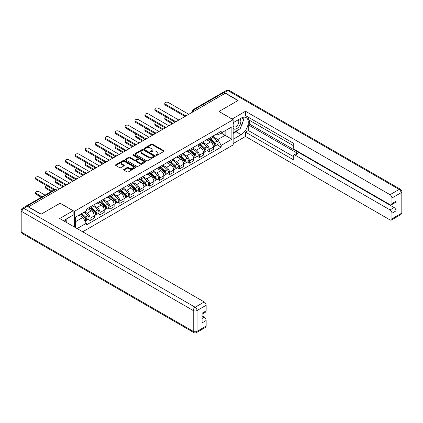 <?xml version="1.0" encoding="UTF-8"?>
<svg xmlns="http://www.w3.org/2000/svg" width="423" height="423" viewBox="0 0 423 423"><rect width="100%" height="100%" fill="white"/><g stroke="black" fill="none" stroke-linecap="round" stroke-linejoin="round"><path stroke-width="0.63" d="M156.314 155.262A0.619 0.36 0 0 0 157.187 155.262L163.828 151.429A0.883 0.513 0 0 0 164.087 151.069A0.883 0.513 0 0 0 163.828 150.71L152.576 144.211A0.883 0.513 0 0 0 151.328 144.211L144.687 148.05A0.619 0.36 0 0 0 145.56 148.552L146.421 148.055A2.829 1.634 0 0 1 150.424 148.055L151.36 148.6A2.829 1.634 0 0 1 152.185 149.753A2.829 1.634 0 0 1 151.36 150.905L150.498 151.402A0.619 0.36 0 0 0 151.376 151.91L152.232 151.413A2.829 1.634 0 0 1 156.235 151.413L157.171 151.952A2.829 1.634 0 0 1 158.001 153.11A2.829 1.634 0 0 1 157.171 154.263L156.314 154.76A0.619 0.36 0 0 0 156.314 155.262L156.314 154.76M123.891 169.401A0.883 0.513 0 0 0 123.632 169.76A0.883 0.513 0 0 0 123.891 170.12L127.048 171.944A0.883 0.513 0 0 0 128.296 171.944L135.672 167.688A0.883 0.513 0 0 0 135.931 167.328A0.883 0.513 0 0 0 135.672 166.963L124.42 160.47A0.883 0.513 0 0 0 123.172 160.47L115.796 164.727A0.883 0.513 0 0 0 115.537 165.086A0.883 0.513 0 0 0 115.796 165.451L119.609 167.651A0.883 0.513 0 0 0 120.856 167.651L124.013 165.827A0.883 0.513 0 0 0 124.272 165.467A0.883 0.513 0 0 0 124.013 165.107L122.125 164.013A2.364 1.364 0 0 1 121.433 163.051A2.364 1.364 0 0 1 122.892 161.787A2.364 1.364 0 0 1 125.467 162.083L132.875 166.361A2.364 1.364 0 0 1 133.568 167.328A2.364 1.364 0 0 1 132.108 168.587A2.364 1.364 0 0 1 129.533 168.291L128.296 167.577A0.883 0.513 0 0 0 127.048 167.577L123.891 169.401L123.891 170.12M74.348 211.389L60.145 203.193L41.168 214.149L28.5 206.831L225.253 93.234L237.927 100.552L218.95 111.508L233.147 119.704L74.348 211.389L74.348 226.977M146.485 160.724A0.883 0.513 0 0 0 147.733 160.724L155.109 156.462A0.883 0.513 0 0 0 155.368 156.103A0.883 0.513 0 0 0 155.109 155.743L143.857 149.245A0.883 0.513 0 0 0 142.609 149.245L135.233 153.507A0.883 0.513 0 0 0 134.974 153.866A0.883 0.513 0 0 0 135.233 154.226L146.485 160.724M133.324 155.4A0.619 0.36 0 0 1 133.954 155.484L145.38 162.083L138.014 166.334A0.883 0.513 0 0 1 136.766 166.334L125.515 159.836L128.671 158.028L128.671 157.293L125.515 159.117A0.883 0.513 0 0 0 125.256 159.476A0.883 0.513 0 0 0 125.515 159.836L125.515 159.117M128.671 158.028A0.883 0.513 0 0 1 129.919 158.028L129.919 157.293A0.883 0.513 0 0 0 128.671 157.293M129.919 157.293L134.482 159.931A0.883 0.513 0 0 0 135.735 159.931L137.829 158.72A0.883 0.513 0 0 0 138.088 158.361A0.883 0.513 0 0 0 137.829 157.996L133.076 155.257A0.619 0.36 0 0 1 133.954 154.749L145.39 161.353A0.883 0.513 0 0 1 145.649 161.713A0.883 0.513 0 0 1 145.39 162.078L145.39 161.353M82.686 231.793L233.147 144.925L233.147 119.704M25.872 206.26A1.803 1.042 -120 0 0 25.623 206.339A1.803 1.042 -120 0 0 25.433 206.514M195.775 110.255L194.437 109.483A1.803 1.042 60 0 0 193.533 109.398L222.382 92.743A1.803 1.042 60 0 1 223.281 92.833L194.437 109.483A1.803 1.042 120 0 0 193.163 111.693L193.163 111.762M224.618 93.605L223.281 92.833M209.269 138.194A4.14 2.39 60 0 1 208.412 140.055L212.616 137.628A4.14 2.39 -120 0 0 213.472 135.772M203.31 142.657L206.345 144.407A4.14 2.39 60 0 1 209.274 149.483L213.472 147.056A4.14 2.39 -120 0 0 210.543 141.985L207.534 140.246M213.472 147.056L213.472 149.298L209.274 151.725L207.254 150.562M208.412 140.055A4.14 2.39 60 0 1 206.376 139.87M209.274 149.483L209.274 151.725M199.339 143.931A4.14 2.39 60 0 1 198.482 145.792L202.68 143.365A4.14 2.39 -120 0 0 203.542 141.504M197.324 156.299L199.339 157.462L203.542 155.035L203.542 152.793A4.14 2.39 -120 0 0 200.613 147.717L197.604 145.983M198.482 145.792A4.14 2.39 60 0 1 196.441 145.602M193.374 148.394L196.409 150.144A4.14 2.39 60 0 1 199.339 155.22L199.339 157.462M189.404 149.668A4.14 2.39 60 0 1 188.547 151.524L192.751 149.097A4.14 2.39 -120 0 0 193.607 147.241M187.389 162.03L189.404 163.193L193.607 160.766L193.607 158.525A4.14 2.39 -120 0 0 190.678 153.454L187.669 151.714M188.547 151.524A4.14 2.39 60 0 1 186.506 151.339M183.439 154.125L186.474 155.881A4.14 2.39 60 0 1 189.404 160.952L189.404 163.193M179.474 155.4A4.14 2.39 60 0 1 178.612 157.261L182.815 154.834A4.14 2.39 -120 0 0 183.672 152.973M177.459 167.767L179.474 168.93L183.672 166.503L183.672 164.261A4.14 2.39 -120 0 0 180.743 159.185L177.739 157.451M178.612 157.261A4.14 2.39 60 0 1 176.576 157.076M173.509 159.862L176.544 161.612A4.14 2.39 60 0 1 179.474 166.688L179.474 168.93M169.538 161.137A4.14 2.39 60 0 1 168.682 162.998L172.885 160.571A4.14 2.39 -120 0 0 173.742 158.71M167.524 173.499L169.538 174.662L173.742 172.24L173.742 169.993A4.14 2.39 -120 0 0 170.813 164.922L167.804 163.188M168.682 162.998A4.14 2.39 60 0 1 166.641 162.807M163.574 165.594L166.609 167.349A4.14 2.39 60 0 1 169.538 172.42L169.538 174.662M159.603 166.868A4.14 2.39 60 0 1 158.747 168.729L162.95 166.302A4.14 2.39 -120 0 0 163.807 164.447M157.589 179.236L159.603 180.399L163.807 177.972L163.807 175.73A4.14 2.39 -120 0 0 160.877 170.659L157.869 168.92M158.747 168.729A4.14 2.39 60 0 1 156.706 168.544M153.639 171.331L156.674 173.081A4.14 2.39 60 0 1 159.603 178.157L159.603 180.399M149.673 172.605A4.14 2.39 60 0 1 148.817 174.466L153.015 172.039A4.14 2.39 -120 0 0 153.877 170.178M147.659 184.973L149.673 186.136L153.877 183.709L153.877 181.467A4.14 2.39 -120 0 0 150.948 176.391L147.939 174.657M148.817 174.466A4.14 2.39 60 0 1 146.776 174.276M143.709 177.068L146.744 178.818A4.14 2.39 60 0 1 149.673 183.894L149.673 186.136M139.738 178.342A4.14 2.39 60 0 1 138.881 180.198L143.085 177.776A4.14 2.39 -120 0 0 143.942 175.915M137.724 190.704L139.738 191.868L143.942 189.441L143.942 187.199A4.14 2.39 -120 0 0 141.012 182.128L138.004 180.388M138.881 180.198A4.14 2.39 60 0 1 136.841 180.013M133.774 182.799L136.809 184.555A4.14 2.39 60 0 1 139.738 189.626L139.738 191.868M129.808 184.074A4.14 2.39 60 0 1 128.946 185.935L133.15 183.508A4.14 2.39 -120 0 0 134.006 181.647M127.788 196.441L129.808 197.604L134.006 195.177L134.006 192.936A4.14 2.39 -120 0 0 131.077 187.86L128.074 186.125M128.946 185.935A4.14 2.39 60 0 1 126.911 185.75M123.844 188.536L126.879 190.287A4.14 2.39 60 0 1 129.808 195.363L129.808 197.604M119.873 189.811A4.14 2.39 60 0 1 119.016 191.672L123.215 189.245A4.14 2.39 -120 0 0 124.076 187.384M117.858 202.178L119.873 203.341L124.076 200.914L124.076 198.673A4.14 2.39 -120 0 0 121.147 193.597L118.139 191.862M119.016 191.672A4.14 2.39 60 0 1 116.975 191.482M113.909 194.273L116.944 196.023A4.14 2.39 60 0 1 119.873 201.094L119.873 203.341M109.938 195.548A4.14 2.39 60 0 1 109.081 197.404L113.285 194.977A4.14 2.39 -120 0 0 114.141 193.121M107.923 207.91L109.938 209.073L114.141 206.646L114.141 204.404A4.14 2.39 -120 0 0 111.212 199.333L108.203 197.594M109.081 197.404A4.14 2.39 60 0 1 107.04 197.218M103.973 200.005L107.008 201.76A4.14 2.39 60 0 1 109.938 206.831L109.938 209.073M100.008 201.279A4.14 2.39 60 0 1 99.146 203.14L103.349 200.714A4.14 2.39 -120 0 0 104.206 198.852M97.993 213.647L100.008 214.81L104.206 212.383L104.206 210.141A4.14 2.39 -120 0 0 101.282 205.065L98.273 203.331M99.146 203.14A4.14 2.39 60 0 1 97.11 202.95M94.043 205.742L97.079 207.492A4.14 2.39 60 0 1 100.008 212.568L100.008 214.81M90.073 207.016A4.14 2.39 60 0 1 89.216 208.872L93.42 206.45A4.14 2.39 -120 0 0 94.276 204.589M88.058 219.378L90.073 220.542L94.276 218.115L94.276 215.873A4.14 2.39 -120 0 0 91.347 210.802L88.338 209.062M89.216 208.872A4.14 2.39 60 0 1 87.175 208.687M84.722 211.833L87.143 213.229A4.14 2.39 60 0 1 90.073 218.3L90.073 220.542M216.306 134.133L217.803 135L231.878 126.874L225.126 130.77L225.126 135.328L217.803 139.558L213.24 136.92M75.617 227.711L75.617 217.089L86.318 210.913L86.318 209.184L221.176 131.32L221.176 133.049L231.878 139.225L221.176 145.401L217.803 139.558M231.878 126.874L231.878 139.225M75.617 221.647L82.94 217.417L86.318 223.265L86.318 224.994L221.176 147.13L221.176 145.401M86.318 223.265L77.113 228.573M82.94 217.417L78.995 215.138M217.189 144.825L221.176 147.13M156.558 155.352L157.171 154.998A2.829 1.634 0 0 0 158.001 153.845L158.001 153.11M152.185 149.753L152.185 150.488A2.829 1.634 0 0 1 151.36 151.64L150.747 151.994M163.817 151.439L152.576 144.946A0.883 0.513 0 0 0 151.328 144.946L144.936 148.642M155.098 156.473L143.857 149.985A0.883 0.513 0 0 0 142.609 149.985L135.244 154.236M153.549 156.357A0.619 0.36 0 0 0 153.549 155.849L143.672 150.149A0.619 0.36 0 0 0 142.794 150.149L141.89 150.673A2.829 1.634 0 0 0 141.06 151.825A2.829 1.634 0 0 0 141.89 152.983L148.642 156.88A2.829 1.634 0 0 0 152.64 156.88L153.549 156.357L153.549 157.092A0.619 0.36 0 0 0 153.729 156.838L153.729 156.103M141.06 151.825L141.06 152.56A2.829 1.634 0 0 0 141.89 153.718L141.89 152.983M153.549 157.092L152.64 157.615A2.829 1.634 0 0 1 148.642 157.615L141.89 153.718M129.919 158.028L134.482 160.666A0.883 0.513 0 0 0 135.735 160.666L137.829 159.455A0.883 0.513 0 0 0 138.088 159.096L138.088 158.361M139.22 162.659A2.364 1.364 0 0 0 141.795 162.955A2.364 1.364 0 0 0 143.254 161.697A2.364 1.364 0 0 0 142.562 160.729L139.955 159.222A0.883 0.513 0 0 0 138.702 159.222L136.608 160.433A0.883 0.513 0 0 0 136.349 160.793A0.883 0.513 0 0 0 136.608 161.158L139.22 162.659L139.22 163.4A2.364 1.364 0 0 0 141.795 163.69A2.364 1.364 0 0 0 143.254 162.432L143.254 161.697M136.349 160.793L136.349 161.528A0.883 0.513 0 0 0 136.608 161.893L136.608 161.158M139.22 163.4L136.608 161.893M133.568 167.328L133.568 168.063A2.364 1.364 0 0 1 132.108 169.322A2.364 1.364 0 0 1 129.533 169.026L128.296 168.312A0.883 0.513 0 0 0 127.048 168.312L123.902 170.131M121.433 163.051L121.433 163.786A2.364 1.364 0 0 0 122.125 164.748L122.125 164.013M124.002 165.837L122.125 164.748M135.661 167.693L124.42 161.205A0.883 0.513 0 0 0 123.172 161.205L115.807 165.456L115.796 164.727M209.559 139.394L213.604 143.006A2.252 1.301 60 0 1 214.313 146.49L213.472 146.971M209.665 139.49L211.569 140.589M166.001 116.965A2.073 1.195 -0 0 0 164.796 118.049A2.073 1.195 -0 0 0 165.398 118.895L173.102 123.347M209.967 139.156L214.472 143.18A1.079 0.624 60 0 1 214.81 144.851A1.079 0.624 60 0 1 214.71 144.888M210.643 138.77L214.688 142.382A2.252 1.301 60 0 1 215.397 145.861A2.252 1.301 60 0 1 214.715 145.935M212.896 137.417L216.983 141.06A2.252 1.301 60 0 1 217.686 144.539L215.397 145.861M172.277 123.823L165.398 119.852A2.073 1.195 180 0 1 164.796 119.006L164.796 118.049M184.486 116.166L165.398 105.147A2.073 1.195 180 0 1 164.796 104.301L164.796 103.344A2.073 1.195 -0 0 0 165.398 104.19L185.311 115.685M188.769 114.3L168.328 102.498A2.073 1.195 -0 0 0 166.07 102.239A2.073 1.195 -0 0 0 164.796 103.344M199.624 145.131L203.675 148.743A2.252 1.301 60 0 1 204.378 152.222L203.542 152.708M199.73 145.226L201.639 146.326M156.066 122.696A2.073 1.195 -0 0 0 154.86 123.786A2.073 1.195 -0 0 0 155.468 124.632L163.172 129.078M200.031 144.893L204.536 148.912A1.079 0.624 60 0 1 204.875 150.583A1.079 0.624 60 0 1 204.78 150.625M200.708 144.502L204.753 148.119A2.252 1.301 60 0 1 205.462 151.598A2.252 1.301 60 0 1 204.785 151.672M202.966 143.148L207.048 146.792A2.252 1.301 60 0 1 207.756 150.276L205.462 151.598M162.342 129.56L155.468 125.589A2.073 1.195 180 0 1 154.86 124.743L154.86 123.786M189.694 150.863L193.739 154.474A2.252 1.301 60 0 1 194.448 157.959L193.607 158.44M189.8 150.958L191.704 152.058M146.136 128.433A2.073 1.195 -0 0 0 144.925 129.523A2.073 1.195 -0 0 0 145.533 130.369L153.237 134.815M190.101 150.63L194.606 154.649A1.079 0.624 60 0 1 194.945 156.32A1.079 0.624 60 0 1 194.844 156.357M190.773 150.239L194.823 153.85A2.252 1.301 60 0 1 195.526 157.335A2.252 1.301 60 0 1 194.85 157.404M193.031 148.885L197.113 152.529A2.252 1.301 60 0 1 197.821 156.008L195.526 157.335M152.412 135.291L145.533 131.32A2.073 1.195 180 0 1 144.925 130.474L144.925 129.523M232.068 119.08L245.504 111.249L390.043 194.702L399.148 189.441L227.865 90.554L224.428 92.537L238.117 100.441L219.014 111.471L232.068 119.006M233.147 122.718L241.11 118.123A10.131 5.848 120 0 1 246.175 117.62A10.131 5.848 120 0 1 247.725 125.742A10.131 5.848 120 0 1 241.11 134.667L233.147 139.262M233.147 143.603L245.504 136.47L245.504 132.129L293.255 159.704L293.255 156.246A2.702 1.56 -120 0 1 293.816 155.008A2.702 1.56 -120 0 1 295.169 155.146L390.043 209.919L394.12 207.566A2.702 1.56 60 0 1 396.028 210.876L396.028 201.242A2.702 1.56 60 0 1 395.468 202.48L391.391 204.832A2.702 1.56 -120 0 0 391.952 203.595L391.952 198.006A2.702 1.56 -120 0 0 390.043 194.702M249.575 120.365L249.575 124.119L248.306 124.854L248.306 130.511L245.504 132.129M248.306 117.203L248.306 119.63L293.255 145.586M391.391 204.832A2.702 1.56 -120 0 1 390.043 204.7L295.169 149.922A2.702 1.56 -120 0 1 293.255 146.617L293.255 143.159L245.504 115.59L245.504 111.249M245.504 136.47L390.043 219.918A2.702 1.56 -120 0 0 391.391 220.05A2.702 1.56 -120 0 0 391.952 218.818L391.952 213.229A2.702 1.56 -120 0 0 390.043 209.919M224.428 92.537A2.702 1.56 -120 0 0 223.074 92.404A2.702 1.56 -120 0 0 222.789 92.663M248.306 124.854L297.972 153.528L295.169 155.146M249.575 124.119L394.12 207.566M248.306 130.511L293.255 156.468M293.816 155.008L296.618 153.39A2.702 1.56 60 0 1 297.972 153.528M233.147 133.457L236.076 131.764A10.131 5.848 120 0 0 238.884 129.48M240.899 126.831A10.131 5.848 120 0 0 243.077 121.211M243.241 119.397A10.131 5.848 120 0 0 242.992 117.33M27.289 206.355L23.852 208.338A2.702 1.56 -120 0 0 22.498 208.206L25.94 206.218A2.702 1.56 60 0 1 27.289 206.355L40.978 214.255L60.082 203.23L73.137 210.765L73.137 215.101L64.095 220.325A10.131 5.848 120 0 0 63.482 220.706M73.137 210.765L59.701 218.522L204.24 301.969A2.702 1.56 60 0 1 206.149 305.279L206.149 310.868A2.702 1.56 60 0 1 205.594 312.105L202.078 314.136M66.194 221.546L66.194 219.109M202.078 318.44L204.24 317.192A2.702 1.56 60 0 1 206.149 320.502L206.149 326.085A2.702 1.56 60 0 1 205.594 327.323L196.489 332.584A2.702 1.56 -120 0 0 197.044 331.346L206.149 326.085M206.149 310.868L202.078 313.221L202.078 322.855L206.149 320.502M204.24 317.192L202.078 315.939M233.147 128.343A5.853 3.379 120 0 0 237.805 127.841A5.853 3.379 120 0 0 240.856 121.47A5.853 3.379 120 0 0 239.788 118.884M233.639 122.437A5.853 3.379 120 0 0 233.147 123.49M233.147 125.451A4.008 2.316 120 0 0 233.956 126.895A4.008 2.316 120 0 0 237.044 125.821A4.008 2.316 120 0 0 238.794 121.787A4.008 2.316 120 0 0 237.964 119.952A4.008 2.316 120 0 0 237.953 119.947M233.972 122.247A4.008 2.316 120 0 0 233.147 124.648M242.025 117.663L243.59 119.889L240.153 128.751L233.279 132.716M64.978 219.812L66.575 222.091L66.448 222.419M174.556 121.903L155.468 110.884A2.073 1.195 180 0 1 154.86 110.038L154.86 109.081A2.073 1.195 -0 0 0 155.468 109.927L175.376 121.422M178.834 120.037L158.398 108.235A2.073 1.195 -0 0 0 156.14 107.976A2.073 1.195 -0 0 0 154.86 109.081M164.621 127.635L145.533 116.616A2.073 1.195 180 0 1 144.925 115.77L144.925 114.818A2.073 1.195 -0 0 0 145.533 115.659L165.441 127.154M168.904 125.768L148.462 113.972A2.073 1.195 -0 0 0 146.205 113.713A2.073 1.195 -0 0 0 144.925 114.818M179.759 156.6L183.804 160.211A2.252 1.301 60 0 1 184.513 163.69L183.672 164.177M179.865 156.695L181.774 157.795M136.201 134.17A2.073 1.195 -0 0 0 134.995 135.254A2.073 1.195 -0 0 0 135.598 136.1L143.302 140.547M180.166 156.362L184.671 160.38A1.079 0.624 60 0 1 185.01 162.051A1.079 0.624 60 0 1 184.914 162.094M180.843 155.976L184.888 159.587A2.252 1.301 60 0 1 185.597 163.066A2.252 1.301 60 0 1 184.914 163.141M183.101 154.617L187.183 158.26A2.252 1.301 60 0 1 187.886 161.745L185.597 163.066M142.477 141.028L135.598 137.057A2.073 1.195 180 0 1 134.995 136.211L134.995 135.254M169.824 162.337L173.874 165.948A2.252 1.301 60 0 1 174.583 169.427L173.742 169.914M169.935 162.432L171.838 163.532M126.266 139.902A2.073 1.195 -0 0 0 125.06 140.991A2.073 1.195 -0 0 0 125.668 141.837L133.372 146.284M170.236 162.099L174.736 166.117A1.079 0.624 60 0 1 175.08 167.788A1.079 0.624 60 0 1 174.979 167.825M170.908 161.708L174.958 165.319A2.252 1.301 60 0 1 175.661 168.803A2.252 1.301 60 0 1 174.985 168.872M173.166 160.354L177.248 163.997A2.252 1.301 60 0 1 177.956 167.476L175.661 168.803M132.542 146.76L125.668 142.794A2.073 1.195 180 0 1 125.06 141.948L125.06 140.991M159.894 168.068L163.939 171.68A2.252 1.301 60 0 1 164.647 175.164L163.807 175.645M160 168.164L161.903 169.263M116.336 145.639A2.073 1.195 -0 0 0 115.125 146.723A2.073 1.195 -0 0 0 115.733 147.569L123.437 152.021M160.301 167.836L164.806 171.854A1.079 0.624 60 0 1 165.144 173.525A1.079 0.624 60 0 1 165.044 173.562M160.973 167.445L165.023 171.056A2.252 1.301 60 0 1 165.731 174.535A2.252 1.301 60 0 1 165.049 174.609M163.23 166.091L167.312 169.734A2.252 1.301 60 0 1 168.021 173.213L165.731 174.535M122.612 152.497L115.733 148.526A2.073 1.195 180 0 1 115.125 147.68L115.125 146.723M154.686 133.372L135.598 122.353A2.073 1.195 180 0 1 134.995 121.507L134.995 120.55A2.073 1.195 -0 0 0 135.598 121.396L155.511 132.891M158.969 131.505L138.527 119.704A2.073 1.195 -0 0 0 136.269 119.445A2.073 1.195 -0 0 0 134.995 120.55M144.756 139.109L125.668 128.084A2.073 1.195 180 0 1 125.06 127.244L125.06 126.287A2.073 1.195 -0 0 0 125.668 127.133L145.575 138.628M149.033 137.242L128.597 125.441A2.073 1.195 -0 0 0 126.34 125.182A2.073 1.195 -0 0 0 125.06 126.287M134.821 144.84L115.733 133.821A2.073 1.195 180 0 1 115.125 132.975L115.125 132.018A2.073 1.195 -0 0 0 115.733 132.864L135.646 144.359M139.104 142.974L118.662 131.172A2.073 1.195 -0 0 0 116.404 130.913A2.073 1.195 -0 0 0 115.125 132.018M149.959 173.805L154.009 177.417A2.252 1.301 60 0 1 154.712 180.896L153.872 181.382M150.065 173.901L151.973 175M106.4 151.376A2.073 1.195 -0 0 0 105.195 152.46A2.073 1.195 -0 0 0 105.803 153.306L113.507 157.753M150.366 173.567L154.871 177.586A1.079 0.624 60 0 1 155.209 179.257A1.079 0.624 60 0 1 155.114 179.299M151.043 173.181L155.088 176.793A2.252 1.301 60 0 1 155.796 180.272A2.252 1.301 60 0 1 155.114 180.346M153.3 171.823L157.382 175.466A2.252 1.301 60 0 1 158.091 178.95L155.796 180.272M112.677 158.234L105.803 154.263A2.073 1.195 180 0 1 105.195 153.417L105.195 152.46M124.885 150.577L105.803 139.558A2.073 1.195 180 0 1 105.195 138.712L105.195 137.755A2.073 1.195 -0 0 0 105.803 138.601L125.71 150.096M129.168 148.711L108.727 136.909A2.073 1.195 -0 0 0 106.474 136.65A2.073 1.195 -0 0 0 105.195 137.755M140.024 179.537L144.074 183.148A2.252 1.301 60 0 1 144.782 186.633L143.942 187.119M140.135 179.632L142.038 180.732M96.47 157.107A2.073 1.195 -0 0 0 95.26 158.197A2.073 1.195 -0 0 0 95.868 159.043L103.572 163.49M140.436 179.304L144.941 183.323A1.079 0.624 60 0 1 145.279 184.994A1.079 0.624 60 0 1 145.179 185.031M141.108 178.913L145.158 182.525A2.252 1.301 60 0 1 145.861 186.009A2.252 1.301 60 0 1 145.184 186.078M143.365 177.56L147.447 181.203A2.252 1.301 60 0 1 148.156 184.682L145.861 186.009M102.741 163.965L95.868 159.994A2.073 1.195 180 0 1 95.26 159.148L95.26 158.197M114.956 156.309L95.868 145.29A2.073 1.195 180 0 1 95.26 144.444L95.26 143.492A2.073 1.195 -0 0 0 95.868 144.338L115.775 155.828M119.233 154.443L98.797 142.646A2.073 1.195 -0 0 0 96.539 142.387A2.073 1.195 -0 0 0 95.26 143.492M130.094 185.274L134.139 188.885A2.252 1.301 60 0 1 134.847 192.365L134.006 192.851M130.199 185.369L132.103 186.469M86.535 162.844A2.073 1.195 -0 0 0 85.33 163.928A2.073 1.195 -0 0 0 85.932 164.774L93.636 169.221M130.501 185.036L135.006 189.055A1.079 0.624 60 0 1 135.344 190.725A1.079 0.624 60 0 1 135.244 190.768M131.178 184.65L135.223 188.261A2.252 1.301 60 0 1 135.931 191.741A2.252 1.301 60 0 1 135.249 191.815M133.43 183.291L137.517 186.94A2.252 1.301 60 0 1 138.221 190.419L135.931 191.741M92.811 169.702L85.932 165.731A2.073 1.195 180 0 1 85.33 164.885L85.33 163.928M105.02 162.046L85.932 151.027A2.073 1.195 180 0 1 85.33 150.181L85.33 149.224A2.073 1.195 -0 0 0 85.932 150.07L105.845 161.565M109.303 160.18L88.862 148.378A2.073 1.195 -0 0 0 86.604 148.119A2.073 1.195 -0 0 0 85.33 149.224M120.158 191.011L124.209 194.622A2.252 1.301 60 0 1 124.912 198.101L124.076 198.588M120.269 191.106L122.173 192.206M76.6 168.576A2.073 1.195 -0 0 0 75.394 169.665A2.073 1.195 -0 0 0 76.003 170.511L83.706 174.958M120.566 190.773L125.071 194.792A1.079 0.624 60 0 1 125.409 196.462A1.079 0.624 60 0 1 125.314 196.499M121.242 190.382L125.287 193.993A2.252 1.301 60 0 1 125.996 197.478A2.252 1.301 60 0 1 125.319 197.546M123.5 189.028L127.582 192.671A2.252 1.301 60 0 1 128.291 196.156L125.996 197.478M82.876 175.434L76.003 171.468A2.073 1.195 180 0 1 75.394 170.622L75.394 169.665M95.09 167.783L76.003 156.759A2.073 1.195 180 0 1 75.394 155.918L75.394 154.961A2.073 1.195 -0 0 0 76.003 155.807L95.91 167.302M99.368 165.916L78.932 154.115A2.073 1.195 -0 0 0 76.674 153.856A2.073 1.195 -0 0 0 75.394 154.961M110.229 196.743L114.273 200.354A2.252 1.301 60 0 1 114.982 203.838L114.141 204.32M110.334 196.838L112.238 197.938M66.67 174.313A2.073 1.195 -0 0 0 65.459 175.402A2.073 1.195 -0 0 0 66.067 176.243L73.771 180.695M110.636 196.51L115.141 200.528A1.079 0.624 60 0 1 115.479 202.199A1.079 0.624 60 0 1 115.379 202.236M111.307 196.119L115.357 199.73A2.252 1.301 60 0 1 116.066 203.209A2.252 1.301 60 0 1 115.384 203.283M113.565 194.765L117.647 198.408A2.252 1.301 60 0 1 118.355 201.887L116.066 203.209M72.946 181.171L66.067 177.2A2.073 1.195 180 0 1 65.459 176.354L65.459 175.402M85.155 173.515L66.067 162.495A2.073 1.195 180 0 1 65.459 161.649L65.459 160.692A2.073 1.195 -0 0 0 66.067 161.538L85.975 173.033M89.438 171.648L68.997 159.852A2.073 1.195 -0 0 0 66.739 159.587A2.073 1.195 -0 0 0 65.459 160.692M100.293 202.48L104.344 206.091A2.252 1.301 60 0 1 105.047 209.57L104.206 210.057M100.399 202.575L102.308 203.675M56.735 180.05A2.073 1.195 -0 0 0 55.529 181.134A2.073 1.195 -0 0 0 56.132 181.98L63.841 186.427M100.7 202.242L105.205 206.26A1.079 0.624 60 0 1 105.544 207.931A1.079 0.624 60 0 1 105.449 207.973M101.377 201.856L105.422 205.467A2.252 1.301 60 0 1 106.131 208.946A2.252 1.301 60 0 1 105.449 209.02M103.635 200.497L107.717 204.14A2.252 1.301 60 0 1 108.42 207.624L106.131 208.946M63.011 186.908L56.132 182.937A2.073 1.195 180 0 1 55.529 182.091L55.529 181.134M75.22 179.252L56.132 168.232A2.073 1.195 180 0 1 55.529 167.386L55.529 166.429A2.073 1.195 -0 0 0 56.132 167.275L76.045 178.77M79.503 177.385L59.061 165.583A2.073 1.195 -0 0 0 56.809 165.324A2.073 1.195 -0 0 0 55.529 166.429M90.358 208.211L94.408 211.823A2.252 1.301 60 0 1 95.117 215.307L94.276 215.793M90.469 208.306L92.373 209.411M46.8 185.782A2.073 1.195 -0 0 0 45.594 186.871A2.073 1.195 -0 0 0 46.202 187.717L52.04 191.085M90.771 207.979L95.27 211.997A1.079 0.624 60 0 1 95.614 213.668A1.079 0.624 60 0 1 95.513 213.705M91.442 207.587L95.492 211.199A2.252 1.301 60 0 1 96.195 214.683A2.252 1.301 60 0 1 95.519 214.752M93.7 206.234L97.782 209.877A2.252 1.301 60 0 1 98.49 213.356L96.195 214.683M51.215 191.566L46.202 188.669A2.073 1.195 180 0 1 45.594 187.828L45.594 186.871M65.29 184.988L46.202 173.964A2.073 1.195 180 0 1 45.594 173.118L45.594 172.166A2.073 1.195 -0 0 0 46.202 173.012L66.11 184.507M69.568 183.122L49.131 171.32A2.073 1.195 -0 0 0 46.874 171.061A2.073 1.195 -0 0 0 45.594 172.166M80.677 214.17L84.473 217.559A2.252 1.301 60 0 1 85.182 221.039L85.071 221.107M80.714 214.149L82.437 215.143M45.039 195.13L39.196 191.756A2.073 1.195 -0 0 0 36.938 191.497A2.073 1.195 -0 0 0 35.659 192.602A2.073 1.195 -0 0 0 36.267 193.448L42.11 196.822M81.084 213.932L85.34 217.734A1.079 0.624 60 0 1 85.679 219.405A1.079 0.624 60 0 1 85.578 219.442M81.755 213.546L85.557 216.936A2.252 1.301 60 0 1 86.266 220.415A2.252 1.301 60 0 1 85.583 220.489M84.05 212.219L87.852 215.614A2.252 1.301 60 0 1 88.555 219.093L86.266 220.415M41.28 197.298L36.267 194.406A2.073 1.195 180 0 1 35.659 193.56L35.659 192.602M54.017 189.948L36.267 179.701A2.073 1.195 180 0 1 35.659 178.855L35.659 177.898A2.073 1.195 -0 0 0 36.267 178.744L54.905 189.504M59.638 188.854L39.196 177.052A2.073 1.195 -0 0 0 36.938 176.793A2.073 1.195 -0 0 0 35.659 177.898M193.226 111.725L193.163 111.693A1.803 1.042 0 0 1 192.634 110.953L192.634 112.069M100.008 212.568L104.206 210.141M109.938 206.831L114.141 204.404M119.873 201.094L124.076 198.673M129.808 195.363L134.006 192.936M139.738 189.626L143.942 187.199M149.673 183.894L153.877 181.467M159.603 178.157L163.807 175.73M169.538 172.42L173.742 169.993M179.474 166.688L183.672 164.261M189.404 160.952L193.607 158.525M199.339 155.22L203.542 152.793M90.073 218.3L94.276 215.873M87.143 213.229L91.347 210.802M97.079 207.492L101.282 205.065M107.008 201.76L111.212 199.333M116.944 196.023L121.147 193.597M126.879 190.287L131.077 187.86M136.809 184.555L141.012 182.128M146.744 178.818L150.948 176.391M156.674 173.081L160.877 170.659M166.609 167.349L170.813 164.922M176.544 161.612L180.743 159.185M186.474 155.881L190.678 153.454M196.409 150.144L200.613 147.717M206.345 144.407L210.543 141.985M186.173 115.802A1.803 1.042 120 0 0 185.38 116.256M176.238 121.533A1.803 1.042 120 0 0 175.445 121.993M166.308 127.27A1.803 1.042 120 0 0 165.509 127.73M156.373 133.002A1.803 1.042 120 0 0 155.579 133.462M146.443 138.739A1.803 1.042 120 0 0 145.644 139.199M136.507 144.476A1.803 1.042 120 0 0 135.714 144.93M126.572 150.207A1.803 1.042 120 0 0 125.779 150.667M116.642 155.944A1.803 1.042 120 0 0 115.844 156.404M106.707 161.676A1.803 1.042 120 0 0 105.914 162.136M96.772 167.413A1.803 1.042 120 0 0 95.979 167.873M86.842 173.15A1.803 1.042 120 0 0 86.043 173.604M76.907 178.881A1.803 1.042 120 0 0 76.114 179.341M66.977 184.618A1.803 1.042 120 0 0 66.178 185.078M56.708 190.546L55.371 189.774L26.94 206.186M57.237 190.239L56.27 189.684A1.803 1.042 120 0 0 55.371 189.774A1.803 1.042 60 0 0 54.472 189.684L25.623 206.339M157.171 154.998L157.171 154.263M150.498 151.91L150.498 151.402M151.36 151.64L151.36 150.905M144.687 148.552L144.687 148.05M151.328 144.946L151.328 144.211M152.576 144.946L152.576 144.211M163.828 151.429L163.828 150.71M135.233 154.226L135.233 153.507M142.609 149.985L142.609 149.245M143.857 149.985L143.857 149.245M155.109 156.462L155.109 155.743M148.642 157.615L148.642 156.88M152.64 157.615L152.64 156.88M134.482 160.666L134.482 159.931M135.735 160.666L135.735 159.931M137.829 159.455L137.829 158.72M133.954 155.484L133.954 154.749M127.048 168.312L127.048 167.577M128.296 168.312L128.296 167.577M129.533 169.026L129.533 168.291M124.013 165.827L124.013 165.107M123.172 161.205L123.172 160.47M124.42 161.205L124.42 160.47M135.672 167.688L135.672 166.963M213.604 143.006L212.346 143.735M215.032 144.354L214.63 144.587M216.983 141.06L214.688 142.382M165.398 119.852L165.398 118.895M165.398 104.19L165.398 105.147M203.675 148.743L202.411 149.472M205.102 150.091L204.695 150.324M207.048 146.792L204.753 148.119M155.468 125.589L155.468 124.632M193.739 154.474L192.476 155.204M195.167 155.823L194.76 156.061M197.113 152.529L194.823 153.85M145.533 131.32L145.533 130.369M391.952 203.595L396.028 201.242M396.028 210.876L391.952 213.229M391.952 218.818L401.057 213.557L401.057 192.751L391.952 198.006M236.076 131.764L241.11 134.667M401.057 213.557A2.702 1.56 60 0 1 400.502 214.794A2.702 2.702 0 0 0 401.85 212.457A2.702 1.56 180 0 1 401.057 213.557M401.057 192.751A2.702 1.56 0 0 0 401.85 191.651A2.702 2.702 0 0 0 400.502 189.308A2.702 1.56 -60 0 0 399.148 189.441A2.702 1.56 60 0 1 401.057 192.751M223.074 92.404L226.511 90.416A2.702 1.56 60 0 1 227.865 90.554A2.702 1.56 -60 0 1 229.213 90.416L400.502 189.308M22.498 208.206A2.702 2.702 0 0 0 21.15 210.543A2.702 1.56 180 0 0 21.943 211.648A2.702 1.56 -60 0 1 23.852 208.338L195.135 307.23A2.702 1.56 -60 0 0 193.226 310.535L21.943 211.648L21.943 232.454L193.226 331.346L193.226 310.535A2.702 1.56 0 0 0 197.044 310.535L197.044 331.346A2.702 1.56 180 0 1 193.226 331.346A2.702 1.56 -60 0 0 193.787 332.584A2.702 2.702 0 0 0 196.489 332.584M206.149 305.279L197.044 310.535A2.702 1.56 -120 0 0 195.135 307.23L204.24 301.969M22.498 233.692A2.702 1.56 -60 0 1 21.943 232.454A2.702 1.56 0 0 1 21.15 231.349A2.702 2.702 0 0 0 22.498 233.692L193.787 332.584M155.468 109.927L155.468 110.884M145.533 115.659L145.533 116.616M183.804 160.211L182.546 160.941M185.232 161.56L184.83 161.792M187.183 158.26L184.888 159.587M135.598 137.057L135.598 136.1M173.874 165.948L172.61 166.673M175.302 167.291L174.895 167.529M177.248 163.997L174.958 165.319M125.668 142.794L125.668 141.837M163.939 171.68L162.681 172.41M165.367 173.028L164.965 173.261M167.312 169.734L165.023 171.056M115.733 148.526L115.733 147.569M135.598 121.396L135.598 122.353M125.668 127.133L125.668 128.084M115.733 132.864L115.733 133.821M154.009 177.417L152.745 178.146M155.437 178.765L155.03 178.998M157.382 175.466L155.088 176.793M105.803 154.263L105.803 153.306M105.803 138.601L105.803 139.558M144.074 183.148L142.81 183.878M145.501 184.497L145.094 184.735M147.447 181.203L145.158 182.525M95.868 159.994L95.868 159.043M95.868 144.338L95.868 145.29M134.139 188.885L132.88 189.615M135.566 190.234L135.164 190.466M137.517 186.94L135.223 188.261M85.932 165.731L85.932 164.774M85.932 150.07L85.932 151.027M124.209 194.622L122.945 195.347M125.636 195.971L125.229 196.203M127.582 192.671L125.287 193.993M76.003 171.468L76.003 170.511M76.003 155.807L76.003 156.759M114.273 200.354L113.01 201.084M115.701 201.702L115.294 201.935M117.647 198.408L115.357 199.73M66.067 177.2L66.067 176.243M66.067 161.538L66.067 162.495M104.344 206.091L103.08 206.821M105.771 207.439L105.364 207.672M107.717 204.14L105.422 205.467M56.132 182.937L56.132 181.98M56.132 167.275L56.132 168.232M94.408 211.823L93.145 212.552M95.836 213.171L95.429 213.409M97.782 209.877L95.492 211.199M46.202 188.669L46.202 187.717M46.202 173.012L46.202 173.964M84.473 217.559L83.384 218.189M85.901 218.908L85.499 219.14M87.852 215.614L85.557 216.936M36.267 194.406L36.267 193.448M36.267 178.744L36.267 179.701M186.326 115.712A1.803 1.803 0 0 0 184.016 117.044M176.391 121.443A1.803 1.803 0 0 0 174.08 122.781M166.461 127.18A1.803 1.803 0 0 0 164.15 128.513M156.526 132.917A1.803 1.803 0 0 0 154.215 134.25M146.591 138.649A1.803 1.803 0 0 0 144.28 139.987M136.661 144.386A1.803 1.803 0 0 0 134.35 145.718M126.726 150.123A1.803 1.803 0 0 0 124.415 151.455M116.796 155.854A1.803 1.803 0 0 0 114.485 157.187M106.86 161.591A1.803 1.803 0 0 0 104.55 162.924M96.925 167.323A1.803 1.803 0 0 0 94.615 168.661M86.995 173.06A1.803 1.803 0 0 0 84.685 174.392M77.06 178.797A1.803 1.803 0 0 0 74.749 180.129M67.13 184.528A1.803 1.803 0 0 0 64.814 185.866M56.27 189.684A1.803 1.803 0 0 0 54.472 189.684M193.533 109.398A1.803 1.803 0 0 0 192.634 110.953M391.391 220.05L400.502 214.794M401.85 212.457L401.85 191.651M229.213 90.416A2.702 2.702 0 0 0 226.511 90.416M21.15 210.543L21.15 231.349"/></g></svg>

